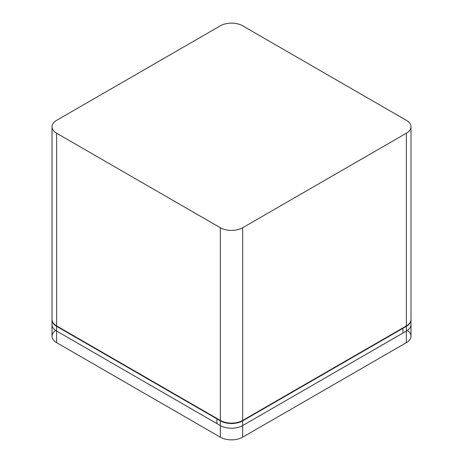 <?xml version="1.0" encoding="UTF-8"?>
<svg xmlns="http://www.w3.org/2000/svg" width="463" height="463" viewBox="0 0 463 463"><rect width="100%" height="100%" fill="white"/><g stroke="black" fill="none" stroke-linecap="round" stroke-linejoin="round"><path stroke-width="0.69" d="M52.012 319.678L52.006 336.219A15.783 9.115 0 0 0 56.631 342.666L220.336 437.182A15.783 9.115 0 0 0 242.664 437.182L406.369 342.666A15.783 9.115 0 0 0 410.994 336.219L410.994 324.621A15.783 9.115 180 0 1 406.369 331.062L242.664 425.578A15.783 9.115 180 0 1 220.336 425.578L56.631 331.062A15.783 9.115 180 0 1 52.006 324.621A15.783 9.115 0 0 0 56.631 331.062L216.898 423.593L216.898 418.87A0.527 0.301 -60 0 1 217.008 418.5A0.527 0.301 120 0 0 216.898 418.87L216.898 423.593L220.336 425.578A15.783 9.115 0 0 0 242.664 425.578L402.926 333.053L402.926 328.325A0.527 0.301 -120 0 0 402.822 327.96A0.527 0.301 60 0 1 402.926 328.325L402.926 333.053L406.369 331.062A15.783 9.115 0 0 0 410.994 324.621L410.994 319.892A15.783 9.115 0 0 1 406.369 326.34A0.527 0.301 -120 0 0 406.259 325.975M52.006 126.781L52.006 319.464A15.783 9.115 -0 0 0 56.631 325.911L220.336 420.427A15.783 9.115 -0 0 0 242.664 420.427L242.664 227.738A15.783 9.115 180 0 1 220.336 227.738L56.631 133.222A15.783 9.115 180 0 1 52.006 126.781A15.783 9.115 180 0 1 56.631 120.334L220.336 25.818A15.783 9.115 180 0 1 242.664 25.818L406.369 120.334A15.783 9.115 180 0 1 410.994 126.781A15.783 9.115 180 0 1 406.369 133.222L406.369 325.911A15.783 9.115 -0 0 0 410.994 319.464L410.994 126.781M242.664 420.427L406.369 325.911M242.664 227.738L406.369 133.222M407.382 330.42A15.783 9.115 180 0 1 406.369 342.666L242.664 437.182A15.783 9.115 180 0 1 220.336 437.182L56.631 342.666A15.783 9.115 180 0 1 55.618 330.42M52.006 319.892A15.783 9.115 0 0 0 56.631 326.34L220.336 420.855A15.783 9.115 0 0 0 242.664 420.855L406.369 326.34L406.369 342.666M220.446 420.485A0.527 0.301 -60 0 0 220.336 420.855L220.336 437.182M242.664 437.182L242.664 420.855A0.527 0.301 -120 0 0 242.554 420.485M56.631 342.666L56.631 326.34A0.527 0.301 -60 0 1 56.741 325.975M220.336 227.738L220.336 420.427M56.631 325.911L56.631 133.222"/></g></svg>

